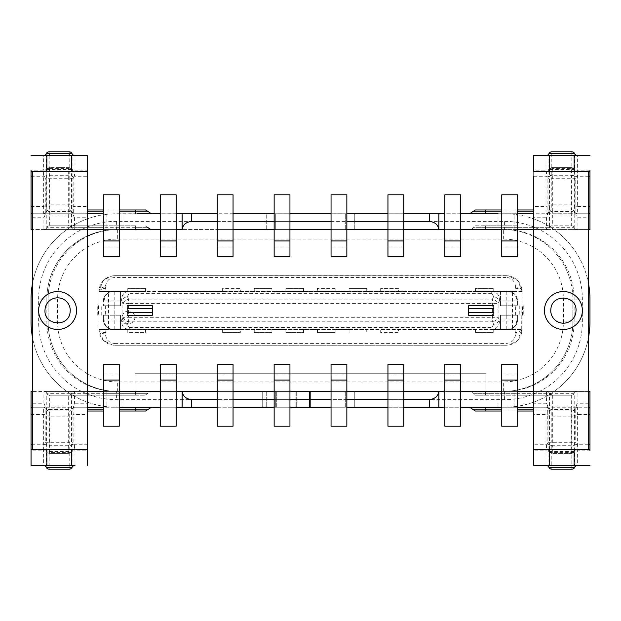 <?xml version="1.0" encoding="UTF-8"?>
<svg xmlns="http://www.w3.org/2000/svg" width="621" height="621" viewBox="0 0 621 621"><rect width="100%" height="100%" fill="white"/><g stroke="black" fill="none" stroke-linecap="round" stroke-linejoin="round"><path stroke-width="0.47" stroke-dasharray="3.1 2.33" d="M533.68 176.255L533.68 171.404L588.685 171.404L588.685 229.576L554.079 229.576A85.349 85.349 0 0 0 507.497 213.818L504.601 213.764A85.349 85.349 0 0 1 589.95 299.12L589.95 321.88A85.349 85.349 0 0 1 504.601 407.236L507.497 407.182A85.349 85.349 0 0 0 554.079 391.424L588.685 391.424L588.685 229.576L589.95 229.576L589.95 213.764L577.623 213.764A3.159 3.159 0 0 1 574.728 211.87A3.159 3.159 0 0 0 577.623 213.764L533.68 213.764L533.68 176.255L546.534 176.255L547.388 176.83L547.885 178.708L547.885 213.019L546.534 217.746L546.534 229.576A3.159 3.159 -0 0 0 549.438 227.674A3.159 3.159 0 0 1 552.333 225.78L571.297 225.78A3.159 3.159 180 0 1 574.2 227.674A3.159 3.159 0 0 0 571.297 225.78L552.333 225.78A3.159 3.159 -90 0 0 549.438 227.674A3.159 3.159 90 0 1 546.534 229.576L533.68 229.553M589.95 171.404L546.534 171.404A3.159 3.159 0 0 0 549.438 169.51A3.159 3.159 0 0 1 552.333 167.616A3.159 3.159 0 0 0 549.438 169.51A3.159 3.159 0 0 1 546.534 171.404L533.68 171.404M588.685 449.596L588.685 444.745L577.095 444.745L577.095 449.596L546.542 449.596A3.159 3.159 0 0 1 549.438 451.49A3.159 3.159 0 0 0 552.333 453.384L571.297 453.384L552.333 453.384L552.333 445.723A3.159 1.335 -0 0 1 549.438 444.915L549.438 451.49L574.2 451.49A3.159 3.159 0 0 1 577.095 449.596A3.159 3.159 0 0 0 574.2 451.49A3.159 3.159 0 0 1 571.297 453.384A3.159 3.159 0 0 0 574.2 451.49A3.159 3.159 0 0 1 577.095 449.596L546.534 449.596A3.159 3.159 0 0 1 549.438 451.49A3.159 3.159 0 0 0 552.333 453.384A3.159 3.159 0 0 1 549.438 451.49A3.159 3.159 0 0 0 546.542 449.596L589.95 449.596M544.431 310.5A18.964 18.964 0 0 1 563.394 291.536A18.964 18.964 0 0 1 582.366 310.5A18.964 18.964 0 0 1 563.394 329.464M588.685 444.745L588.685 391.424L533.68 391.44L577.095 391.424A3.159 3.159 -0.1 0 0 574.2 393.326A3.159 3.159 180 0 1 571.297 395.22L552.333 395.22A3.159 3.159 0 0 1 549.438 393.326A3.159 3.159 0 0 0 552.333 395.22L517.588 395.22M577.095 444.745L576.241 444.17L575.745 442.292L575.745 407.981L577.095 403.254L577.095 391.424A3.159 3.159 -0.1 0 0 574.2 393.326A3.159 3.159 90 0 1 577.095 391.424L554.079 391.424A85.349 85.349 0 0 0 588.685 336.52M575.939 406.025L547.699 406.025L547.885 442.292L547.388 444.17L546.534 444.745L533.68 444.745L533.68 407.236L589.95 407.236L589.95 391.424L588.685 391.424M547.699 406.025L546.534 403.254L546.534 391.424L533.68 391.424L546.534 391.424A3.159 3.159 0 0 1 549.438 393.326A3.159 3.159 180 0 0 546.534 391.424L546.534 391.424A3.159 3.159 0 0 1 549.438 393.326L517.557 393.326L517.557 395.22L475.888 395.22L517.557 395.22L517.557 393.326L485.374 393.326L485.374 395.22L485.374 393.326L517.557 393.326L517.557 391.424L470.089 391.424L517.557 391.424L517.557 393.326L574.2 393.326A3.159 3.159 90 0 1 577.095 391.424M472.705 391.424L470.089 391.424A3.159 3.159 0 0 1 472.992 393.326L485.374 393.326L472.992 393.326A3.159 3.159 0 0 0 475.888 395.22L476.136 395.22M571.297 395.22L571.297 409.456A3.159 1.335 180 0 0 574.2 408.657L574.2 393.326A3.159 3.159 -90 0 1 571.304 395.22L517.557 395.22L552.333 395.22L552.333 409.456L571.297 409.456L571.297 453.384A3.159 3.159 0 0 0 574.2 451.49L574.2 408.657A3.159 1.335 -0 0 1 575.745 407.981M588.685 403.254L577.095 403.254M533.68 391.424L310.182 391.424L310.182 407.236L345.276 407.236L262.722 407.236L546.006 407.236A3.159 3.159 0 0 1 548.91 409.13A3.159 3.159 0 0 0 546.006 407.236L501.752 407.236L517.557 407.236L517.557 409.13L517.557 407.236L485.374 407.236L485.374 409.13L472.465 409.13M498.019 391.424L507.497 391.424L498.019 391.424L498.019 407.236L498.019 391.424M574.728 467.295L574.728 415.333A3.159 1.335 180 0 1 577.623 414.533L577.623 407.236A3.159 3.159 0 0 0 574.728 409.13A3.159 3.159 0 0 1 577.623 407.236L589.95 407.236L589.95 414.533L577.623 414.533L577.623 465.401L589.95 465.401M354.754 407.236L345.276 407.236L354.754 407.236L354.754 391.424L310.182 391.424L354.754 391.424L354.754 407.236M274.148 407.236L289.953 407.236L275.724 407.236L275.724 391.424L275.724 407.236L275.724 391.424L345.276 391.424L266.246 391.424L275.724 391.424L275.724 407.236L266.246 407.236L346.852 407.236M387.946 407.236L403.759 407.236M444.853 407.236L460.658 407.236M176.147 213.764L160.342 213.764M309.553 399.645L309.553 391.424L310.182 391.424L262.722 391.424L295.961 391.424L262.722 391.424L262.722 407.236L262.722 391.424L485.948 391.424L485.948 373.726L485.948 391.424L295.961 391.424L485.948 391.424L485.948 373.726L485.948 391.424L135.052 391.424L135.052 373.726L485.948 373.726L135.052 373.726L135.052 391.424L310.182 391.424L310.182 407.236L310.182 391.424L310.182 407.236L310.182 391.424L310.182 407.236L310.182 391.424L310.182 407.236L310.182 399.645L504.601 399.645A77.765 77.765 0 0 0 582.366 321.88L582.366 299.12A77.765 77.765 0 0 0 504.601 221.355L116.399 221.355A77.765 77.765 0 0 0 38.634 299.12L38.634 321.88A77.765 77.765 0 0 0 116.399 399.645L309.553 399.645L309.553 407.236L309.553 391.424L135.052 391.424L262.085 391.424L262.085 407.236L262.085 391.424L296.271 391.424L262.085 391.424L262.085 407.236L262.085 391.424L276.314 391.424L262.085 391.424L262.085 407.236L262.085 391.424L310.182 391.424L309.553 391.424L309.553 407.236L116.399 407.236A85.349 85.349 0 0 1 31.05 321.88L31.05 299.12A85.349 85.349 0 0 1 116.399 213.764L135.626 213.764L135.626 211.87L148.535 211.87M403.759 213.764L387.946 213.764M346.852 213.764L274.148 213.764L345.276 213.764L275.724 213.764L275.724 229.576L266.246 229.576L266.246 213.764L266.246 229.576L354.754 229.576L354.754 213.764L354.754 229.576L275.724 229.576L345.276 229.576L275.724 229.576L275.724 213.764L275.724 229.576L275.724 213.764L289.953 213.764L274.148 213.764M233.054 213.764L217.241 213.764M472.465 211.87L517.557 211.87L517.557 213.764L501.752 213.764L517.557 213.764L501.752 213.764L517.557 213.764L517.557 211.87L574.728 211.87A3.159 3.159 180 0 0 571.825 209.976L551.805 209.976A3.159 3.159 179.9 0 0 548.91 211.87A3.159 3.159 0 0 1 546.006 213.764L577.623 213.764L577.623 206.467L589.95 206.467L589.95 170.201L577.623 170.201A3.159 1.335 180 0 1 574.728 169.401L574.728 153.705A3.159 3.159 0 0 0 577.623 155.599L589.95 155.599M460.658 213.764L444.853 213.764M533.68 155.599L546.006 155.599A3.159 3.159 0 0 0 548.91 153.705L548.91 205.667A3.159 1.335 -0 0 1 546.006 206.467L546.006 170.201L533.68 170.201L533.68 206.467L546.006 206.467L546.006 213.764A3.159 3.159 -90 0 0 548.91 211.87A3.159 3.159 0 0 1 546.006 213.764L589.95 213.764L589.95 206.467M485.374 213.764L485.374 209.976M498.019 213.764L498.019 229.576L498.019 213.764L504.601 213.764L113.503 213.818A85.349 85.349 0 0 0 32.315 284.48L32.315 391.424L31.05 391.424L31.05 407.236L121.933 407.236M87.32 211.87L72.09 211.87L72.09 205.667A3.159 1.335 -0 0 0 74.994 206.467L87.32 206.467L87.32 213.764L31.05 213.764L74.994 213.764A3.159 3.159 0 0 1 72.09 211.87A3.159 3.159 0 0 0 74.994 213.764L87.32 213.764L87.32 171.404L87.32 176.255L74.466 176.255L74.466 171.404L87.32 171.404M87.32 414.533L87.32 407.236L74.994 407.236L74.994 450.799L87.32 450.799L87.32 414.533L74.994 414.533A3.159 1.335 180 0 0 72.09 415.333L72.09 409.13A3.159 3.159 -90 0 1 69.195 411.024L49.175 411.024A3.159 3.159 0 0 1 46.272 409.13L46.272 415.333A3.159 1.335 180 0 0 43.377 414.533L31.05 414.533L31.05 407.236L43.377 407.236A3.159 3.159 0 0 1 46.272 409.13A3.159 3.159 -0 0 0 49.175 411.024L69.195 411.024A3.159 3.159 0 0 0 72.09 409.13A3.159 3.159 0 0 1 74.994 407.236A3.159 3.159 90 0 0 72.09 409.13A3.159 3.159 0 0 1 74.994 407.236L87.32 407.236L87.32 444.745L74.466 444.745L73.612 444.17L73.115 442.292L73.115 407.981L74.466 403.254L74.466 391.424A3.159 3.159 -0 0 0 71.562 393.326A3.159 3.159 180 0 1 68.667 395.22A3.159 3.159 0 0 0 71.562 393.326A3.159 3.159 0 0 1 74.466 391.424L182.155 391.424L182.155 407.236M217.241 407.236L233.054 407.236M121.98 407.236L113.503 407.182A85.349 85.349 0 0 1 66.921 391.424L122.981 391.424L32.315 391.424L32.315 449.596L74.466 449.596L43.905 449.596A3.159 3.159 0 0 1 46.8 451.49A3.159 3.159 0 0 0 49.703 453.384A3.159 3.159 0 0 1 46.8 451.49A3.159 3.159 0 0 0 43.905 449.596A3.159 3.159 0 0 1 46.8 451.49A3.159 3.159 0 0 0 43.905 449.596L31.05 449.596M108.729 407.236L87.32 407.236L103.443 407.236L103.443 409.13L46.272 409.13A3.159 3.159 0 0 0 43.377 407.236L119.248 407.236M160.342 407.236L176.147 407.236M289.953 399.645L274.148 399.645M233.054 399.645L217.241 399.645M117.664 381.946A60.066 60.066 180 0 1 57.606 321.88L57.606 299.12A60.066 60.066 180 0 1 117.664 239.054L503.336 239.054A60.066 60.066 180 0 1 563.394 299.12L563.394 321.88A60.066 60.066 180 0 1 503.336 381.946L117.664 381.946L117.664 391.424L309.553 391.424L309.553 407.236L309.553 391.424L276.314 391.424L309.553 391.424L309.553 407.236L309.553 391.424L182.201 391.424M103.443 391.424L103.443 393.326L87.32 393.326L148.008 393.326L135.626 393.326L135.626 395.22L145.112 395.22L135.626 395.22L135.626 393.326L103.443 393.326L103.443 395.22L87.32 395.22L135.626 395.22L103.443 395.22L103.443 391.424L87.32 391.424L119.248 391.424M160.342 391.424L176.147 391.424M217.241 391.424L233.054 391.424M274.148 391.424L289.953 391.424M331.047 391.424L346.852 391.424M387.946 391.424L403.759 391.424M444.853 391.424L460.658 391.424M501.752 391.424L517.557 391.424M403.759 399.645L387.946 399.645M346.852 399.645L331.047 399.645M135.052 373.726L135.052 391.424L135.052 373.726L485.948 373.726L135.052 373.726M262.722 407.236L262.722 391.424L262.722 407.236L262.722 391.424L310.182 391.424L262.722 391.424L262.722 407.236M504.601 399.645L504.601 391.424A69.544 69.544 0 0 0 572.88 321.88L572.88 299.12A69.544 69.544 0 0 0 504.594 229.584A69.544 69.544 0 0 1 574.146 299.128L574.146 321.872A69.544 69.544 0 0 1 504.601 391.424L310.182 391.424L310.182 399.645M582.366 299.12L574.146 299.12L574.146 321.88A69.544 69.544 0 0 1 504.601 391.424L503.336 391.424L503.336 381.946M310.182 391.424L503.336 391.424A69.544 69.544 180 0 0 572.88 321.88L572.88 299.12L563.394 299.12M574.146 299.12L574.146 299.12A69.544 69.544 0 0 0 504.601 229.576L504.601 221.355M116.399 221.355L116.399 229.576A69.544 69.544 0 0 0 46.854 299.12A69.544 69.544 0 0 1 116.399 229.576L503.336 229.576A69.544 69.544 180 0 1 572.88 299.12L572.88 299.12M46.854 299.12L46.854 321.88A69.544 69.544 0 0 0 116.399 391.424A69.544 69.544 0 0 1 46.854 321.88L46.854 299.12L38.634 299.12M309.553 391.424L309.553 407.236L309.553 391.424L116.399 391.424L116.399 399.645M48.12 321.88A69.544 69.544 180 0 0 117.664 391.424L116.399 391.424A69.544 69.544 0 0 1 48.12 321.888L48.12 299.12L48.12 321.88L57.606 321.88M503.336 239.054L503.336 229.576L116.399 229.576A69.544 69.544 0 0 0 48.12 299.12L48.12 299.12A69.544 69.544 180 0 1 117.664 229.576L117.664 239.054M508.878 344.997L506.177 345.229A15.804 15.804 0 0 0 521.982 329.425L517.72 340.23L516.61 341.294L508.878 344.997L506.177 345.229L114.823 345.229L112.44 345.051L103.459 340.409L99.065 330.613L99.018 329.425A15.804 15.804 0 0 0 114.823 345.229L506.177 345.229L506.177 343.382C511.642 343.103 514.801 339.943 515.663 333.896L514.863 329.433L521.702 329.425A6.319 4.471 0 0 1 515.663 332.577M99.057 330.613L99.057 290.341L103.28 280.692L104.39 279.621L112.122 275.918L114.823 275.685A15.804 15.804 0 0 0 99.018 291.49L99.018 291.49A6.319 4.471 180 0 1 105.337 287.018C106.199 280.971 109.358 277.812 114.823 277.533L506.177 277.533L506.177 275.685L508.56 275.864L517.541 280.506L521.943 290.325L521.982 291.49A15.804 15.804 0 0 0 506.177 275.685L114.823 275.685L508.56 275.864M521.702 329.425L521.958 291.497L514.778 291.497L515.663 287.018A6.319 4.471 180 0 1 521.982 291.49L521.982 329.425A6.319 4.471 0 0 1 515.663 333.896M99.042 329.425L99.042 291.497L120.513 291.49L120.513 305.757L103.443 305.757L106.059 305.757L106.059 315.243L103.443 315.243L103.443 319.939A9.486 9.486 0 0 0 112.929 329.425L120.513 329.425L120.513 315.243L120.513 329.425L99.042 329.425L106.137 329.433L105.337 333.896C106.3 340.114 109.467 343.273 114.823 343.382L114.823 345.229L112.44 345.051M106.137 329.433L240.319 329.425L240.319 332.631L240.319 329.425L271.936 329.425L271.944 332.631L254.261 332.631L254.253 329.44L254.261 332.631L271.944 332.631L271.944 329.464L285.862 329.464L285.862 332.631L303.56 332.631L303.553 329.425L366.739 329.425L366.747 332.631L366.739 329.425L514.863 329.433M104.08 315.243L104.08 319.939L103.443 319.939C103.862 325.435 107.022 328.594 112.929 329.425L129.284 329.425C123.758 328.851 121.204 325.691 121.623 319.939A6.319 4.231 -154.1 0 0 127.305 324.41L128.578 321.794A6.319 4.231 25.9 0 1 125.69 320.537A6.319 4.231 25.9 0 1 122.896 317.323L121.623 319.939L104.08 319.939C104.631 325.777 107.58 328.936 112.929 329.425C107.386 329.045 104.227 325.885 103.443 319.939L103.443 315.243L120.513 315.243L106.059 315.243M493.695 324.41L491.716 327.57L491.716 329.425L508.079 329.425C513.233 329.045 516.183 325.885 516.92 319.939L499.377 319.939L498.104 317.323A6.319 4.231 -25.9 0 1 495.31 320.537A6.319 4.231 -25.9 0 1 492.422 321.794L493.695 324.41A6.319 4.231 154.1 0 0 499.377 319.939C499.695 325.761 497.134 328.92 491.716 329.425L129.284 329.425L129.284 327.57L127.305 324.41M521.958 291.497L512.434 291.49L512.434 329.425L500.487 329.425L500.487 315.243L500.487 329.425L508.079 329.425A9.486 9.486 0 0 0 517.557 319.939L517.557 315.243L514.941 315.243L514.941 305.757L517.557 305.757L500.487 305.757L500.487 291.49L508.079 291.49L491.716 291.49C497.227 292.064 499.781 295.231 499.377 300.975A6.319 4.231 25.9 0 0 493.695 296.504L492.422 299.12A6.319 4.231 -154.1 0 1 498.104 303.591L499.377 300.975L516.92 300.975C516.369 295.138 513.42 291.979 508.079 291.49A9.486 9.486 0 0 1 517.557 300.975L517.557 305.757L517.557 300.975C516.982 295.208 513.823 292.049 508.079 291.49M512.434 329.425L521.982 329.425L521.943 330.566M271.944 329.448L303.553 329.425M127.786 329.425L127.786 332.631L145.485 332.631L145.485 329.464L222.621 329.464L222.621 332.631L240.319 332.631L222.621 332.631L222.621 329.425M127.15 329.448L127.786 329.464L127.786 332.631L145.485 332.631L145.485 329.425M317.447 329.425L317.447 332.631L317.44 329.464L303.56 329.464L303.56 332.631L285.862 332.631L285.87 329.425M349.064 329.425L349.064 332.631L349.056 329.464L335.138 329.464L335.138 332.631L317.447 332.631L335.138 332.631L335.13 329.425M475.515 329.425L475.515 332.631L475.515 329.464L398.379 329.464L398.379 332.631L380.681 332.631L380.681 329.44L380.681 332.631L398.379 332.631L398.379 329.425M493.85 329.448L493.214 329.464L493.214 332.631L475.515 332.631L493.214 332.631L493.214 329.425M161.289 291.513L222.621 291.513L161.289 291.513M271.944 291.536L285.87 291.513L271.944 291.536L271.944 288.369L254.253 288.369L271.944 288.369L271.936 291.49L240.319 291.497L222.621 291.49L222.621 288.369L240.319 288.369L240.319 291.497L240.319 288.369L222.621 288.369L222.621 291.536M285.862 291.536L285.862 288.369L303.56 288.369L303.553 291.49L285.87 291.49L285.87 288.369L303.553 288.369L303.56 291.536L317.447 291.513L317.44 288.369L317.447 291.49L335.13 291.49L335.13 288.369L335.138 291.536L349.064 291.513M398.379 291.513L475.515 291.513L398.379 291.536L398.379 288.369L380.681 288.369L398.379 288.369L398.379 291.49L349.064 291.49L349.056 288.369L366.739 288.369L366.747 291.497L366.739 288.369L349.056 288.369L349.056 291.536L335.13 291.513M475.515 291.536L475.515 288.369L493.214 288.369L493.214 291.49L475.515 291.49L475.515 288.369L493.214 288.369L493.214 291.536L502.7 291.513L493.214 291.536M514.778 291.497L493.85 291.513M512.434 291.49L500.487 291.49L500.487 305.757L506.177 305.757L506.177 315.243L506.177 305.757L514.941 305.757M127.305 296.504L129.284 293.345L129.284 291.49L112.929 291.49C107.767 291.87 104.817 295.029 104.08 300.975L121.623 300.975L122.896 303.591L128.578 303.591L128.578 299.12L492.422 299.12L492.422 317.323L128.578 317.323L128.578 321.794L492.422 321.794L492.422 317.323L498.104 317.323L498.104 303.591L128.578 303.591L128.578 317.323L122.896 317.323L122.896 303.591A6.319 4.231 154.1 0 1 125.69 300.378A6.319 4.231 154.1 0 1 128.578 299.12L127.305 296.504A6.319 4.231 -25.9 0 0 121.623 300.975C121.328 295.084 123.882 291.917 129.284 291.49L491.716 291.49L491.716 293.345L493.695 296.504M106.059 305.757L120.513 305.757L120.513 291.49L112.929 291.49A9.486 9.486 0 0 0 103.443 300.975L103.443 305.757L103.443 300.975C104.149 295.068 107.309 291.901 112.929 291.49C108.295 289.953 102.015 299.112 103.443 300.975L104.08 300.975L104.08 305.757M127.15 291.513L99.042 291.497M127.786 291.536L127.786 288.369L145.485 288.369L145.485 291.49L127.786 291.49L127.786 288.369L145.485 288.369L145.485 291.536M105.337 287.018L106.214 291.497M515.663 287.018C514.7 280.801 511.533 277.641 506.177 277.533M380.681 291.497L380.681 288.369L380.681 291.497M335.138 288.369L317.44 288.369L335.138 288.369M317.44 291.536L303.553 291.513M254.253 291.497L254.253 288.369L254.261 291.49M114.823 305.757L114.823 315.243L114.823 305.757M97.753 315.243L97.753 305.757L97.753 315.243M514.941 315.243L500.487 315.243L517.557 315.243L517.557 319.939C516.975 325.777 513.808 328.936 508.079 329.425C512.698 330.97 518.985 321.802 517.557 319.939L516.92 319.939L516.92 315.243M523.247 305.757L523.247 315.243L523.247 305.757M588.685 284.48A85.349 85.349 0 0 0 554.079 229.576L546.534 229.576M588.685 176.255L577.095 176.255L576.241 176.83L575.745 178.708L575.939 214.975L577.095 217.746L588.685 217.746M475.888 225.78L485.374 225.78L475.888 225.78A3.159 3.159 0 0 0 472.992 227.674L517.557 227.674L517.557 225.78L485.374 225.78L517.557 225.78L517.557 227.674L574.2 227.674A3.159 3.159 -0 0 0 577.095 229.576A3.159 3.159 0 0 1 574.2 227.674A3.159 3.159 -0 0 0 577.095 229.576L588.685 229.576M517.557 229.576L485.374 229.576L517.557 229.576L501.752 229.576L517.557 229.576L517.557 227.674L517.557 229.576M470.089 229.576L485.374 229.576L485.374 225.78L485.374 227.674L472.992 227.674A3.159 3.159 0 0 1 470.089 229.576M577.095 217.746L577.095 229.576L533.68 229.576L533.68 217.746L546.534 217.746M577.095 176.255L577.095 171.404A3.159 3.159 90 0 1 574.2 169.51A3.159 3.159 0 0 0 571.297 167.616A3.159 3.159 -90 0 1 574.2 169.51A3.159 3.159 0 0 0 571.297 167.616L552.333 167.616L571.297 167.616L571.297 175.277A3.159 1.335 180 0 1 574.2 176.085L574.2 169.51A3.159 3.159 90 0 0 577.095 171.404A3.159 3.159 0 0 1 574.2 169.51L549.438 169.51L549.438 176.085A3.159 1.335 180 0 1 552.333 175.277L552.333 167.616A3.159 3.159 0 0 0 549.438 169.51A3.159 3.159 0 0 1 546.534 171.404A3.159 3.159 0 0 0 549.438 169.51M548.91 153.705A3.159 3.159 0 0 1 551.805 151.811L551.805 168.601A3.159 1.335 -0 0 0 548.91 169.401A3.159 1.335 180 0 1 546.006 170.201L546.006 155.599L577.623 155.599L577.623 206.467A3.159 1.335 -0 0 1 574.728 205.667L574.728 169.401A3.159 1.335 -0 0 0 571.825 168.601L571.825 151.811A3.159 3.159 0 0 1 574.728 153.705A3.159 3.159 0 0 0 577.623 155.599M517.557 211.87L517.557 209.976L501.752 209.976L517.557 209.976L517.557 211.87L501.752 211.87M551.805 209.976L571.825 209.976A3.159 3.159 0 0 1 574.728 211.87L574.728 205.667A3.159 1.335 180 0 0 571.825 204.86L571.825 168.601L551.805 168.601L551.805 209.976A3.159 3.159 90 0 0 548.91 211.87L533.68 211.87M551.805 151.811L571.825 151.811A3.159 3.159 0 0 1 574.728 153.705M122.981 229.576L87.32 229.576L122.981 229.576L122.981 213.764L122.981 229.576M31.05 206.467L43.377 206.467L43.377 170.201L31.05 170.201L31.05 229.576L87.32 229.56L43.912 229.576A3.159 3.159 -0 0 0 46.8 227.674A3.159 3.159 0 0 1 49.703 225.78A3.159 3.159 0 0 0 46.8 227.674A3.159 3.159 0 0 1 43.912 229.576L32.315 229.576L32.315 284.48M31.05 155.599L74.994 155.599L74.994 170.201A3.159 1.335 180 0 1 72.09 169.401L72.09 153.705A3.159 3.159 0 0 0 69.195 151.811A3.159 3.159 0 0 1 72.09 153.705M87.32 213.764L43.377 213.764L43.377 206.467A3.159 1.335 -0 0 0 46.272 205.667L46.272 211.87A3.159 3.159 0 0 1 43.377 213.764A3.159 3.159 0 0 0 46.272 211.87A3.159 3.159 0 0 1 49.175 209.976A3.159 3.159 180 0 0 46.272 211.87L103.443 211.87L103.443 213.764M72.09 211.87L69.195 209.976A3.159 3.159 0 0 1 72.09 211.87A3.159 3.159 180 0 0 69.195 209.976L49.175 209.976A3.159 3.159 180 0 0 46.272 211.87A3.159 3.159 0 0 1 49.175 209.976L69.195 209.976A3.159 3.159 0 0 1 72.09 211.87A3.159 3.159 0 0 0 74.994 213.764L74.994 170.201L87.32 170.201L87.32 206.467M119.248 209.976L103.443 209.976L119.248 209.976M145.64 209.976L135.626 209.976L135.626 211.87M49.175 153.705L49.175 151.811L69.195 151.811L69.195 153.705M31.05 171.404L74.466 171.404A3.159 3.159 0 0 1 71.562 169.51A3.159 3.159 0 0 0 68.667 167.616L49.703 167.616L68.667 167.616A3.159 3.159 -90 0 1 71.562 169.51L46.8 169.51A3.159 3.159 0 0 1 43.905 171.404A3.159 3.159 0 0 0 46.8 169.51A3.159 3.159 0 0 1 49.703 167.616A3.159 3.159 0 0 0 46.8 169.51A3.159 3.159 0 0 1 43.905 171.404L74.466 171.404L32.315 171.404L32.315 176.255L43.905 176.255L44.759 176.83A3.159 1.335 -0 0 0 46.8 176.085L46.8 212.343A3.159 1.335 180 0 1 45.255 213.019L45.255 178.708L44.759 176.83M45.255 213.019L45.061 214.975L73.301 214.975L73.115 178.708L73.612 176.83L74.466 176.255M74.458 171.404A3.159 3.159 90 0 1 71.562 169.51A3.159 3.159 0 0 0 68.667 167.616L68.667 211.544L49.703 211.544A3.159 1.335 -0 0 0 46.8 212.343L46.8 227.674L148.008 227.674L135.626 227.674L135.626 225.78L135.626 227.674L103.443 227.674L103.443 225.78L49.696 225.78L135.657 225.78L103.443 225.78L103.443 227.674L71.562 227.674A3.159 3.159 0 0 0 74.466 229.576L103.443 229.576L74.466 229.576A3.159 3.159 0 0 1 71.562 227.674L71.562 212.343A3.159 1.335 -0 0 0 68.667 211.544L68.667 225.78A3.159 3.159 180 0 1 71.562 227.674A3.159 3.159 0 0 0 68.667 225.78L49.703 225.78L49.703 167.616A3.159 3.159 0 0 0 46.8 169.51L46.8 176.085A3.159 1.335 180 0 1 49.703 175.277L68.667 175.277A3.159 1.335 180 0 1 71.562 176.085L71.562 169.51A3.159 3.159 90 0 0 74.458 171.404L74.466 171.404M103.443 225.78L87.32 225.78L103.443 225.78M45.061 214.975L43.905 217.746L43.905 229.576A3.159 3.159 0 0 0 46.8 227.674A3.159 3.159 0 0 1 49.703 225.78M103.443 229.576L103.443 227.674L103.443 229.576L150.911 229.576L119.248 229.576M73.301 214.975L74.466 217.746L87.32 217.746L87.32 229.576L182.155 229.576L182.155 213.764L182.155 229.576M73.736 449.596L74.466 449.596A3.159 3.159 0 0 0 71.562 451.49A3.159 3.159 0 0 1 68.667 453.384L49.703 453.384L68.667 453.384A3.159 3.159 0 0 0 71.562 451.49A3.159 3.159 0 0 1 74.466 449.596L43.905 449.596L43.905 444.745L32.315 444.745M57.606 329.464A18.964 18.964 0 0 1 38.634 310.5A18.964 18.964 0 0 1 57.606 291.536A18.964 18.964 0 0 1 76.569 310.5A18.964 18.964 0 0 1 57.606 329.464M72.09 467.295L72.09 451.599A3.159 1.335 -0 0 1 74.994 450.799L74.994 465.401A3.159 3.159 0 0 0 72.09 467.295A3.159 3.159 0 0 1 69.195 469.189L69.195 411.024M74.994 465.401L31.05 465.401M31.05 414.533L31.05 450.799L43.377 450.799L43.377 407.236A3.159 3.159 0 0 1 46.272 409.13A3.159 3.159 0 0 0 49.175 411.024L49.175 416.14A3.159 1.335 -0 0 1 46.272 415.333L46.272 451.599A3.159 1.335 180 0 0 49.175 452.398L49.175 469.189A3.159 3.159 0 0 1 46.272 467.295A3.159 3.159 0 0 0 43.377 465.401L43.377 450.799A3.159 1.335 -0 0 1 46.272 451.599L46.272 467.295A3.159 3.159 0 0 0 43.377 465.401M145.64 411.024L119.248 411.024M32.315 176.255L32.315 229.576M73.301 406.025L45.061 406.025L45.255 442.292L44.759 444.17L43.905 444.745M73.612 444.17A3.159 1.335 180 0 0 71.562 444.915L71.562 393.326L87.32 393.326L46.8 393.326A3.159 3.159 180 0 0 43.905 391.424A3.159 3.159 0 0 1 46.8 393.326A3.159 3.159 0 0 0 49.703 395.22A3.159 3.159 0 0 1 46.8 393.326A3.159 3.159 0 0 0 49.703 395.22L87.32 395.22L49.703 395.22L49.703 409.456L68.667 409.456A3.159 1.335 180 0 0 71.562 408.657A3.159 1.335 -0 0 1 73.115 407.981M140.672 391.424L150.926 391.424L135.626 391.424L135.626 393.326M45.255 407.981A3.159 1.335 -0 0 1 46.8 408.657L46.8 393.326A3.159 3.159 180 0 0 43.905 391.424L74.466 391.424A3.159 3.159 0 0 0 71.562 393.326A3.159 3.159 180 0 1 68.667 395.22L68.667 453.384A3.159 3.159 0 0 0 71.562 451.49L71.562 444.915A3.159 1.335 -0 0 1 68.667 445.723L49.703 445.723A3.159 1.335 -0 0 1 46.8 444.915A3.159 1.335 180 0 0 44.759 444.17M45.061 406.025L43.905 403.254L32.315 403.254M43.905 403.254L43.905 391.424L87.32 391.447L87.32 403.254L74.466 403.254M87.32 403.254L87.32 391.424M87.32 391.447L66.921 391.424A85.349 85.349 0 0 1 32.315 336.52M122.981 407.236L122.981 391.424L122.981 407.236M32.315 217.746L43.905 217.746M46.272 153.705L46.272 169.401A3.159 1.335 180 0 1 43.377 170.201L43.377 155.599L74.994 155.599M266.246 391.424L266.246 407.236L266.246 391.424M160.342 229.576L176.147 229.576M217.241 229.576L233.054 229.576L217.241 229.576M274.148 229.576L289.953 229.576L274.148 229.576M331.047 229.576L346.852 229.576L331.047 229.576M387.946 229.576L403.759 229.576L387.946 229.576M444.853 229.576L460.658 229.576L444.853 229.576M501.752 364.348L501.752 374.005L517.557 374.005L517.557 364.348M289.953 364.348L289.953 374.005L274.148 374.005L274.148 364.348M176.147 364.348L176.147 374.005L160.342 374.005L160.342 364.348M403.759 364.348L403.759 374.005L387.946 374.005L387.946 364.348M119.248 364.348L119.248 374.005L103.443 374.005L103.443 364.348M346.852 364.348L346.852 374.005L331.047 374.005L331.047 364.348M233.054 364.348L233.054 374.005L217.241 374.005L217.241 364.348M460.658 364.348L460.658 374.005L444.853 374.005L444.853 364.348M217.241 256.652L217.241 246.995L233.054 246.995L233.054 256.652M274.148 256.652L274.148 246.995L289.953 246.995L289.953 256.652M331.047 256.652L331.047 246.995L346.852 246.995L346.852 256.652M468.56 312.712L468.56 305.757L493.85 305.757L493.85 315.243L468.56 315.243L468.56 312.712M501.752 256.652L501.752 246.995L517.557 246.995L517.557 256.652M103.443 256.652L103.443 246.995L119.248 246.995L119.248 256.652M387.946 256.652L387.946 246.995L403.759 246.995L403.759 256.652M160.342 256.652L160.342 246.995L176.147 246.995L176.147 256.652M444.853 256.652L444.853 246.995L460.658 246.995L460.658 256.652M152.44 308.288L152.44 315.243L127.15 315.243L127.15 305.757L152.44 305.757L152.44 308.288M217.241 221.355L233.054 221.355M274.148 221.355L289.953 221.355M331.047 221.355L346.852 221.355M387.946 221.355L403.759 221.355M501.752 374.005L501.752 426.2L517.557 426.2L517.557 374.005M274.148 374.005L274.148 426.2L289.953 426.2L289.953 374.005M160.342 374.005L160.342 426.2L176.147 426.2L176.147 374.005M387.946 374.005L387.946 426.2L403.759 426.2L403.759 374.005M103.443 374.005L103.443 426.2L119.248 426.2L119.248 374.005M331.047 374.005L331.047 426.2L346.852 426.2L346.852 374.005M217.241 374.005L217.241 426.2L233.054 426.2L233.054 374.005M444.853 374.005L444.853 426.2L460.658 426.2L460.658 374.005M233.054 246.995L233.054 194.8L217.241 194.8L217.241 246.995M289.953 246.995L289.953 194.8L274.148 194.8L274.148 246.995M346.852 246.995L346.852 194.8L331.047 194.8L331.047 246.995M517.557 246.995L517.557 194.8L501.752 194.8L501.752 246.995M103.443 246.995L103.443 194.8L119.248 194.8L119.248 246.995M403.759 246.995L403.759 194.8L387.946 194.8L387.946 246.995M176.147 246.995L176.147 194.8L160.342 194.8L160.342 246.995M460.658 246.995L460.658 194.8L444.853 194.8L444.853 246.995M345.276 407.236L345.276 391.424L345.276 407.236M345.276 229.576L345.276 213.764L345.276 229.576M533.68 409.13L548.91 409.13A3.159 3.159 -0 0 0 551.805 411.024A3.159 3.159 0 0 1 548.91 409.13L548.91 415.333A3.159 1.335 180 0 0 546.006 414.533L533.68 414.533L533.68 450.799L546.006 450.799A3.159 1.335 -0 0 1 548.91 451.599L548.91 467.295A3.159 3.159 0 0 0 546.006 465.401L577.623 465.401M571.825 469.189L571.825 452.398A3.159 1.335 180 0 0 574.728 451.599A3.159 1.335 -0 0 1 577.623 450.799L589.95 450.799L589.95 414.533M571.825 411.024L571.825 416.14L551.805 416.14L551.805 469.189A3.159 3.159 0 0 1 548.91 467.295A3.159 3.159 0 0 0 546.006 465.401L546.006 407.236A3.159 3.159 0 0 1 548.91 409.13A3.159 3.159 0 0 0 551.805 411.024L551.805 416.14A3.159 1.335 -0 0 1 548.91 415.333L548.91 451.599A3.159 1.335 180 0 0 551.805 452.398L571.825 452.398L571.825 416.14A3.159 1.335 -0 0 0 574.728 415.333L574.728 409.13A3.159 3.159 0 0 1 571.825 411.024L533.68 411.024L571.825 411.024A3.159 3.159 0 0 0 574.728 409.13A3.159 3.159 0 0 1 571.825 411.024A3.159 3.159 0 0 0 574.728 409.13L485.374 409.13L485.374 411.024L475.36 411.024M517.557 411.024L501.752 411.024L517.557 411.024L517.557 409.13L517.557 411.024M546.534 403.254L533.68 403.254M547.885 442.292L575.745 442.292M576.241 444.17A3.159 1.335 180 0 0 574.2 444.915A3.159 1.335 -0 0 1 571.297 445.723L552.333 445.723L552.333 409.456A3.159 1.335 180 0 1 549.438 408.657L549.438 444.915A3.159 1.335 180 0 0 547.388 444.17M549.438 393.326L552.333 395.22A3.159 3.159 0 0 1 549.438 393.326L549.438 408.657A3.159 1.335 -0 0 0 547.885 407.981M485.374 393.326L485.374 391.424L485.374 393.326M571.304 395.22A3.159 3.159 -90 0 0 574.2 393.326M514.079 407.236L514.079 391.424M275.996 407.236L275.996 391.424L275.996 407.236M295.961 391.424L295.961 407.236L295.961 391.424M276.314 407.236L276.314 391.424L276.314 407.236M296.271 391.424L296.271 407.236L296.271 391.424M574.146 321.88L582.366 321.88M38.634 321.88L46.854 321.88M57.606 299.12L48.12 299.12M563.394 321.88L572.88 321.88M114.823 343.382L506.177 343.382M105.337 332.577A6.319 4.471 0 0 1 99.298 329.425M99.018 329.425A6.319 4.471 180 0 0 105.337 333.896M515.663 288.338A6.319 4.471 180 0 1 521.702 291.49M112.122 275.918L114.823 275.685L114.823 277.533M99.298 291.49A6.319 4.471 180 0 1 105.337 288.338M108.566 329.425L108.566 291.49M114.186 315.243L114.186 329.425M101.231 315.243L101.231 305.757M98.514 305.757L98.514 315.243M114.186 291.49L114.186 305.757M491.716 293.345L129.284 293.345M129.284 327.57L491.716 327.57M516.92 305.757L516.92 300.975L517.557 300.975M506.814 329.425L506.814 315.243M515.663 315.243L515.663 305.757M522.486 315.243L522.486 305.757M519.769 305.757L519.769 315.243M506.814 305.757L506.814 291.49M105.337 305.757L105.337 315.243M514.079 229.576L514.079 213.764M547.699 214.975L575.939 214.975M575.745 178.708L547.885 178.708M547.388 176.83A3.159 1.335 -0 0 0 549.438 176.085L549.438 227.674A3.159 3.159 -90 0 1 552.333 225.78L552.333 211.544A3.159 1.335 -0 0 0 549.438 212.343A3.159 1.335 180 0 1 547.885 213.019M552.333 211.544L552.333 175.277L571.297 175.277L571.297 225.78A3.159 3.159 0 0 1 574.2 227.674L574.2 212.343A3.159 1.335 -0 0 0 571.297 211.544L552.333 211.544M575.745 213.019A3.159 1.335 180 0 1 574.2 212.343L574.2 176.085A3.159 1.335 -0 0 0 576.241 176.83M547.264 171.404L546.534 171.404L546.534 176.255M548.91 211.87L548.91 205.667A3.159 1.335 180 0 1 551.805 204.86L571.825 204.86L571.825 209.976A3.159 3.159 0 0 1 574.728 211.87A3.159 3.159 0 0 0 577.623 213.764M549.438 227.674L485.374 227.674M106.921 213.764L106.921 229.576M49.175 155.599L49.175 168.601A3.159 1.335 -0 0 0 46.272 169.401L46.272 205.667A3.159 1.335 180 0 1 49.175 204.86L49.175 209.976M69.195 209.976L69.195 204.86A3.159 1.335 180 0 1 72.09 205.667L72.09 169.401A3.159 1.335 -0 0 0 69.195 168.601L69.195 155.599M119.248 211.87L103.443 211.87L119.248 211.87M49.175 168.601L49.175 204.86L69.195 204.86L69.195 168.601L49.175 168.601M103.443 209.976L103.443 211.87M73.115 178.708L45.255 178.708M73.115 213.019A3.159 1.335 180 0 1 71.562 212.343L71.562 176.085A3.159 1.335 -0 0 0 73.612 176.83M74.466 217.746L74.466 229.576A3.159 3.159 0 0 1 71.562 227.674A3.159 3.159 0 0 0 68.667 225.78M135.626 229.576L135.626 227.674L135.626 229.576M43.905 176.255L43.905 171.404A3.159 3.159 0 0 0 46.8 169.51M72.09 451.599L72.09 415.333A3.159 1.335 -0 0 1 69.195 416.14L49.175 416.14L49.175 452.398L69.195 452.398A3.159 1.335 180 0 0 72.09 451.599M148.535 409.13L135.626 409.13L135.626 407.236L151.439 407.236M135.626 411.024L135.626 409.13L119.248 409.13M72.09 409.13L87.32 409.13M49.175 469.189A3.159 3.159 0 0 1 46.272 467.295M103.443 409.13L103.443 411.024M106.921 391.424L106.921 407.236M45.255 442.292L73.115 442.292M49.703 453.384L49.703 409.456A3.159 1.335 180 0 1 46.8 408.657L46.8 451.49L71.562 451.49A3.159 3.159 0 0 1 74.466 449.596L74.466 444.745M517.557 380.044L501.752 380.044M289.953 380.044L274.148 380.044M176.147 380.044L160.342 380.044M403.759 380.044L387.946 380.044M119.248 380.044L103.443 380.044M346.852 380.044L331.047 380.044M233.054 380.044L217.241 380.044M460.658 380.044L444.853 380.044M217.241 240.956L233.054 240.956M274.148 240.956L289.953 240.956M331.047 240.956L346.852 240.956M501.752 240.956L517.557 240.956M103.443 240.956L119.248 240.956M387.946 240.956L403.759 240.956M160.342 240.956L176.147 240.956M444.853 240.956L460.658 240.956M546.534 444.745L546.542 449.596M546.534 449.596L577.095 449.596A3.159 3.159 0 0 0 574.2 451.49M501.752 409.13L517.557 409.13M551.805 469.189A3.159 3.159 0 0 1 548.91 467.295M568.362 453.384L567.058 453.384M561.415 453.384L559.606 453.384M554.957 453.384L553.226 453.384M484.908 395.22L484.504 395.22M480.553 395.22L478.729 395.22M477.603 395.22L478.488 395.22M470.803 391.424L473.272 391.424M477.316 391.424L478.473 391.424M517.72 340.223L516.61 341.302M103.459 340.409L104.305 341.224M517.541 280.506L516.695 279.691M521.943 290.325L521.982 291.49M99.057 290.341L99.018 291.49M103.28 280.692L104.39 279.613M560.313 171.404L549.523 171.404M517.557 213.764L512.271 213.764M136.923 213.764L147.643 213.764M52.638 167.616L53.942 167.616M59.585 167.616L61.394 167.616M66.043 167.616L67.774 167.616M148.008 227.674L145.112 225.78M87.32 407.236L43.377 407.236M148.885 391.424L150.911 391.424L145.112 395.22M60.687 449.596L71.477 449.596M135.626 391.424L136.806 391.424M144.375 391.424L147.588 391.424M150.437 391.424L147.658 391.424M485.374 407.236L469.561 407.236M485.374 391.424L480.468 391.424M477.13 391.424L474.188 391.424M128.578 310.997A6.319 6.319 0 0 0 122.259 317.323A6.319 6.319 0 0 0 128.578 323.642A6.319 6.319 0 0 0 134.904 317.323A6.319 6.319 0 0 0 128.578 310.997"/><path stroke-width="0.93" d="M588.685 176.884L589.95 176.884L589.95 171.404L533.68 171.404L588.685 171.404L588.685 449.596L577.095 449.596L588.685 449.596M546.534 449.596L533.68 449.596L533.68 176.255M563.394 329.464A18.964 18.964 0 0 1 544.431 310.5A18.964 18.964 0 0 0 563.394 329.464A18.964 18.964 0 0 0 582.366 310.5A18.964 18.964 0 0 0 563.394 291.536A18.964 18.964 0 0 0 544.431 310.5A18.964 18.964 0 0 0 563.394 329.464A18.964 18.964 0 0 0 582.366 310.5A18.964 18.964 0 0 0 563.394 291.536A18.964 18.964 0 0 0 544.431 310.5M588.685 391.424L589.95 391.424L589.95 449.596L533.68 449.596L533.68 444.745L533.68 465.401L533.68 449.596M517.557 391.424L533.68 391.424L533.68 407.236L517.557 407.236L533.68 407.236L533.68 414.533M588.685 336.52A85.349 85.349 0 0 0 589.95 321.88L589.95 299.12A85.349 85.349 0 0 0 588.685 284.48M460.658 407.236L501.752 407.236L485.374 407.236L485.374 409.13L501.752 409.13M331.047 399.645L310.182 399.645L310.182 407.236L331.047 407.236L289.953 407.236L309.553 407.236L309.553 399.645L289.953 399.645M346.852 407.236L387.946 407.236M403.759 407.236L444.853 407.236M517.557 407.236L533.68 407.236M533.68 403.254L533.68 229.576L517.557 229.576L533.68 229.576L533.68 213.764L517.557 213.764M217.241 213.764L176.147 213.764M160.342 213.764L136.923 213.764M87.32 409.13L103.443 409.13L103.443 407.236L87.32 407.236L87.32 213.764L103.443 213.764L87.32 213.764L103.443 213.764L87.32 213.764L103.443 213.764L103.443 211.87L87.32 211.87M444.853 213.764L403.759 213.764M387.946 213.764L346.852 213.764M331.047 213.764L289.953 213.764L331.047 213.764M274.148 213.764L233.054 213.764M498.019 213.764L460.658 213.764M87.32 449.48L87.32 444.745L87.32 449.48M87.32 170.201L87.32 155.599L87.32 171.404L74.466 171.404L87.32 171.404L87.32 449.596L74.466 449.596M176.147 407.236L217.241 407.236M233.054 407.236L274.148 407.236M119.248 407.236L160.342 407.236M274.148 399.645L233.054 399.645M217.241 399.645L191.641 399.645C185.935 398.907 182.807 396.167 182.24 391.424M182.155 391.424L182.155 407.236M87.32 391.424L103.443 391.424M119.248 391.424L160.342 391.424M176.147 391.424L217.241 391.424M233.054 391.424L274.148 391.424M289.953 391.424L331.047 391.424M346.852 391.424L387.946 391.424M403.759 391.424L444.853 391.424M460.658 391.424L501.752 391.424M310.182 399.645L310.182 391.424M403.759 399.645L429.359 399.645C435.065 398.907 438.193 396.167 438.76 391.424M387.946 399.645L346.852 399.645M438.845 407.236L438.845 391.424M588.685 229.576L589.95 229.576L589.95 213.143L588.685 213.143M485.374 227.674L485.374 229.576L470.089 229.576M533.68 217.746L533.68 229.522M589.95 171.404L589.95 170.201M589.95 176.884L589.95 213.143M533.68 171.404L533.68 155.599L589.95 155.599M533.68 206.467L533.68 213.764M533.68 155.599L533.68 170.201M546.006 155.599L546.006 155.599A3.159 3.159 0 0 0 548.91 153.705A3.159 3.159 0 0 1 546.006 155.599M577.623 155.599L577.623 155.599A3.159 3.159 0 0 1 574.728 153.705A3.159 3.159 0 0 0 571.825 151.811L551.805 151.811A3.159 3.159 0 0 0 548.91 153.705L574.728 153.705M533.68 209.976L517.557 209.976L533.68 209.976M485.374 209.976L501.752 209.976L475.36 209.976L485.374 209.976L485.374 211.87L472.465 211.87L469.561 213.764L485.374 213.764L485.374 211.87L501.752 211.87M32.315 284.48A85.349 85.349 0 0 0 31.05 299.12L31.05 321.88A85.349 85.349 0 0 0 32.315 336.52M32.315 229.576L31.05 229.576L31.05 170.201M43.377 155.599A3.159 3.159 0 0 0 46.272 153.705A3.159 3.159 -90 0 1 43.377 155.599A3.159 3.159 -90 0 0 46.272 153.705A3.159 3.159 0 0 1 49.175 151.811L69.195 151.811A3.159 3.159 0 0 1 72.09 153.705A3.159 3.159 0 0 0 74.994 155.599A3.159 3.159 0 0 1 72.09 153.705L46.272 153.705A3.159 3.159 0 0 1 49.175 151.811A3.159 3.159 0 0 0 46.272 153.705M87.32 209.976L103.443 209.976L87.32 209.976M135.626 211.87L119.248 211.87L135.626 211.87L135.626 209.976L119.248 209.976L145.64 209.976L148.535 211.87L135.626 211.87L135.626 213.764M74.466 171.404L32.315 171.404L32.315 449.596L43.905 449.596M72.09 153.705A3.159 3.159 0 0 0 74.994 155.599L87.32 155.599L87.32 171.404L31.05 171.404M31.05 450.799L31.05 465.401L31.05 449.596L87.32 449.596L87.32 465.401L87.32 450.799M74.994 465.401L74.994 465.401A3.159 3.159 90 0 0 72.09 467.295A3.159 3.159 90 0 1 74.994 465.401L31.05 465.401M43.377 465.401A3.159 3.159 -89.7 0 1 46.272 467.295A3.159 3.159 0 0 0 49.175 469.189L69.195 469.189A3.159 3.159 0 0 0 72.09 467.295L46.272 467.295M87.32 411.024L103.443 411.024L87.32 411.024M135.626 407.236L135.626 409.13L148.535 409.13L145.64 411.024L119.248 411.024M72.09 467.295A3.159 3.159 0 0 1 69.195 469.189L49.175 469.189M31.05 449.596L31.05 391.424L32.315 391.424M44.96 310.5C44.215 325.435 68.139 327.577 70.057 312.743L70.251 310.5A12.645 12.645 0 0 0 45.154 308.257L44.96 310.5M38.634 310.5A18.964 18.964 0 0 0 57.606 329.464A18.964 18.964 0 0 0 76.569 310.5A18.964 18.964 0 0 0 57.606 291.536A18.964 18.964 0 0 0 38.634 310.5A18.964 18.964 0 0 0 57.606 329.464A18.964 18.964 0 0 0 76.569 310.5A18.964 18.964 0 0 0 57.606 291.536A18.964 18.964 0 0 0 38.634 310.5M31.05 155.599L87.32 155.599M309.553 391.424L309.553 399.645M87.32 229.576L103.443 229.576M119.248 229.576L160.342 229.576M176.147 229.576L182.194 229.576M233.054 229.576L274.148 229.576L233.054 229.576M289.953 229.576L331.047 229.576L289.953 229.576M346.852 229.576L387.946 229.576L346.852 229.576M438.806 229.576L403.759 229.576L444.853 229.576L438.845 229.576L438.845 213.764L438.845 229.576M460.658 229.576L501.752 229.576L460.658 229.576M517.557 380.044L517.557 364.348L501.752 364.348L501.752 380.044L517.557 380.044L517.557 426.2L501.752 426.2L501.752 380.044M289.953 380.044L289.953 364.348L274.148 364.348L274.148 380.044L289.953 380.044L289.953 426.2L274.148 426.2L274.148 380.044M176.147 380.044L176.147 364.348L160.342 364.348L160.342 380.044L176.147 380.044L176.147 426.2L160.342 426.2L160.342 380.044M403.759 380.044L403.759 364.348L387.946 364.348L387.946 380.044L403.759 380.044L403.759 426.2L387.946 426.2L387.946 380.044M119.248 380.044L119.248 364.348L103.443 364.348L103.443 380.044L119.248 380.044L119.248 426.2L103.443 426.2L103.443 380.044M346.852 380.044L346.852 364.348L331.047 364.348L331.047 380.044L346.852 380.044L346.852 426.2L331.047 426.2L331.047 380.044M233.054 380.044L233.054 364.348L217.241 364.348L217.241 380.044L233.054 380.044L233.054 426.2L217.241 426.2L217.241 380.044M460.658 380.044L460.658 364.348L444.853 364.348L444.853 380.044L460.658 380.044L460.658 426.2L444.853 426.2L444.853 380.044M217.241 240.956L217.241 256.652L233.054 256.652L233.054 240.956L217.241 240.956L217.241 194.8L233.054 194.8L233.054 240.956M274.148 240.956L274.148 256.652L289.953 256.652L289.953 240.956L274.148 240.956L274.148 194.8L289.953 194.8L289.953 240.956M331.047 240.956L331.047 256.652L346.852 256.652L346.852 240.956L331.047 240.956L331.047 194.8L346.852 194.8L346.852 240.956M468.56 312.394L493.85 312.394L493.85 315.243L468.56 315.243L468.56 305.757L493.85 305.757L493.85 308.606L468.56 308.606M501.752 240.956L501.752 256.652L517.557 256.652L517.557 240.956L501.752 240.956L501.752 194.8L517.557 194.8L517.557 240.956M103.443 240.956L103.443 256.652L119.248 256.652L119.248 240.956L103.443 240.956L103.443 194.8L119.248 194.8L119.248 240.956M387.946 240.956L387.946 256.652L403.759 256.652L403.759 240.956L387.946 240.956L387.946 194.8L403.759 194.8L403.759 240.956M160.342 240.956L160.342 256.652L176.147 256.652L176.147 240.956L160.342 240.956L160.342 194.8L176.147 194.8L176.147 240.956M444.853 240.956L444.853 256.652L460.658 256.652L460.658 240.956L444.853 240.956L444.853 194.8L460.658 194.8L460.658 240.956M152.44 312.712L152.44 315.243L127.15 315.243L127.15 312.394L152.44 312.712M152.44 305.757L152.44 308.606L127.15 308.606L127.15 305.757L152.44 305.757M182.24 229.576C182.807 224.833 185.935 222.093 191.641 221.355L217.241 221.355M233.054 221.355L274.148 221.355M289.953 221.355L331.047 221.355M346.852 221.355L387.946 221.355M403.759 221.355L429.359 221.355C435.065 222.093 438.193 224.833 438.76 229.576M182.155 213.764L182.155 229.576M493.85 308.606L493.85 312.394M127.15 312.394L127.15 308.606M152.44 308.606L152.44 312.394M533.68 450.799L533.68 465.401L546.006 465.401A3.159 3.159 -90 0 1 548.91 467.295A3.159 3.159 90 0 0 551.805 469.189L571.825 469.189A3.159 3.159 0 0 0 574.728 467.295A3.159 3.159 90 0 1 577.623 465.401A3.159 3.159 0 0 0 574.728 467.295A3.159 3.159 0 0 1 571.825 469.189L551.805 469.189M589.95 449.596L589.95 450.799M533.68 411.024L517.557 411.024L533.68 411.024M485.374 411.024L501.752 411.024L475.36 411.024L472.465 409.13L485.374 409.13L485.374 411.024M589.95 465.401L533.68 465.401M576.04 310.5C576.785 295.565 552.861 293.423 550.943 308.257L550.749 310.5A12.645 12.645 0 0 0 575.846 312.743L576.04 310.5M589.95 444.116L588.685 444.116M588.685 407.857L589.95 407.857M191.641 407.236L191.641 399.645M429.359 399.645L429.359 407.236M574.146 155.599L574.146 171.404M549.484 171.404L549.484 155.599M533.68 211.87L517.557 211.87M551.805 151.811A3.159 3.159 0 0 0 548.91 153.705M103.443 211.87L103.443 209.976M49.175 153.705L49.175 155.599M69.195 155.599L69.195 153.705M87.32 465.401L87.32 449.596M119.248 409.13L135.626 409.13L135.626 411.024M103.443 411.024L103.443 409.13M46.854 465.401L46.854 449.596M71.516 449.596L71.516 465.401M32.315 444.116L31.05 444.116M135.626 393.326L135.626 391.424M31.05 407.857L32.315 407.857M32.315 213.143L31.05 213.143M31.05 176.884L32.315 176.884M46.854 171.404L46.854 155.599M71.516 155.599L71.516 171.404M191.641 221.355L191.641 213.764M429.359 213.764L429.359 221.355M548.91 467.295L574.728 467.295A3.159 3.159 90 0 1 577.623 465.401M517.557 409.13L533.68 409.13M571.825 469.189A3.159 3.159 0 0 0 574.728 467.295M549.484 465.401L549.484 449.596M574.146 449.596L574.146 465.401M472.465 211.87L475.36 209.976M147.643 213.764L151.439 213.764L148.535 211.87M148.008 227.674L150.911 229.576M148.535 409.13L151.439 407.236M472.465 409.13L469.561 407.236"/></g></svg>
